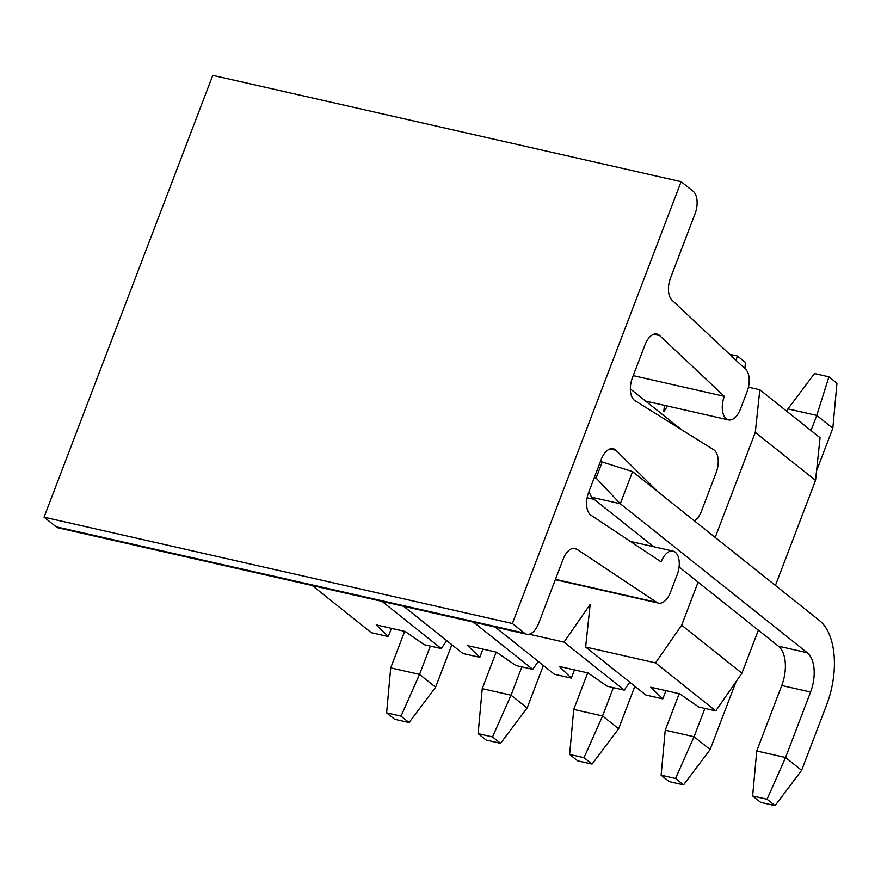 <?xml version="1.0" encoding="UTF-8"?>
<svg xmlns="http://www.w3.org/2000/svg" width="881" height="881" viewBox="0 0 881 881"><rect width="100%" height="100%" fill="white"/><g stroke="black" fill="none" stroke-linecap="round" stroke-linejoin="round"><path stroke-width="1.32" d="M759.829 389.765L820.068 437.769L815.542 480.398L755.292 432.384L759.829 389.765L748.443 387.177M741.912 673.194L715.768 710.901L655.53 662.886L681.674 625.18L741.912 673.194L758.343 630.179M775.423 585.447L815.542 480.398M715.768 710.901L698.842 707.058L679.57 693.754L650.751 687.213L662.809 698.875L645.883 695.032L585.634 647.017L655.53 662.886M665.948 690.66L662.809 698.875M629.761 682.191L624.266 690.12L607.328 686.277L588.067 672.985L559.248 666.432L571.306 678.106L554.369 674.251L495.155 627.063M574.445 669.89L571.306 678.106M538.258 661.411L532.763 669.351L515.826 665.507L496.565 652.204L467.745 645.663L479.804 657.325L462.866 653.482L403.652 606.282M482.942 649.11L479.804 657.325M446.755 640.641L441.249 648.57L424.323 644.727L405.051 631.424L376.231 624.882L388.301 636.545L371.364 632.701L312.149 585.502M391.428 628.329L388.301 636.545M529.151 634.199L564.027 642.117L624.266 690.12M473.538 622.151L532.763 669.351M382.035 601.371L441.249 648.57M681.674 625.18L698.104 582.165M715.174 537.443L755.292 432.384M667.622 406.075L663.789 411.603L664.45 405.359M564.027 642.117L590.171 604.399L585.634 647.017M451.854 644.694L435.61 687.213L409.059 722.541L401.02 716.143L386.616 712.872L394.644 719.27L409.059 722.541M386.616 712.872L390.724 667.864L404.676 631.336M390.724 667.864L419.543 674.405L430.357 646.092M401.02 716.143L419.543 674.405L435.61 687.213M543.357 665.474L527.113 707.994L500.562 743.322L492.523 736.912L478.119 733.642L486.147 740.051L500.562 743.322M478.119 733.642L482.237 688.645L496.179 652.116M482.237 688.645L511.057 695.186L521.86 666.873M492.523 736.912L511.057 695.186L527.113 707.994M526.673 634.221A17.598 9.559 -77.2 0 1 524.437 633.12L56.098 526.783A17.598 9.559 -77.2 0 0 58.333 527.873L526.673 634.221A17.598 9.559 -77.2 0 0 538.599 623.451L563.146 559.193A17.598 9.559 -77.2 0 1 575.073 548.423A17.598 9.559 -77.2 0 1 576.879 549.215L573.102 548.356M657.689 491.62L615.929 450.29A17.598 9.559 -77.2 0 0 613.154 448.715A17.598 9.559 -77.2 0 0 601.216 459.475L588.64 492.413A17.598 9.559 -77.2 0 0 591.118 515.286L661.124 561.88A17.598 9.559 -77.2 0 1 673.051 551.11A17.598 9.559 -77.2 0 1 677.192 574.676L670.441 592.351A17.598 9.559 -77.2 0 1 658.503 603.111A17.598 9.559 -77.2 0 1 656.697 602.329L576.879 549.215M56.098 526.783L44.05 517.18L512.39 623.517L681.101 181.684L693.149 191.287A17.598 9.559 -77.2 0 1 695.054 213.764L670.507 278.022A17.598 9.559 102.8 0 0 671.994 300.135L745.667 369.348A17.598 9.559 -77.2 0 1 747.154 391.461L740.403 409.125A17.598 9.559 -77.2 0 1 728.477 419.896A17.598 9.559 -77.2 0 1 724.336 396.329L659.726 335.628A17.598 9.559 102.8 0 0 656.94 334.042A17.598 9.559 102.8 0 0 645.013 344.801L632.426 377.74A17.598 9.559 102.8 0 0 634.904 400.613L713.687 449.762A17.598 9.559 -77.2 0 1 716.154 472.634L701.441 511.178A17.598 9.559 -77.2 0 1 694.404 520.88M44.05 517.18L212.773 75.348L681.101 181.684M724.336 396.329L633.23 375.636M659.726 335.628L653.746 334.262M524.437 633.12L512.39 623.517M729.611 354.261L737.408 356.034L745.447 362.432L744.885 368.61M737.408 356.034L736.064 360.318M816.555 470.85L832.831 428.221L816.764 415.414L810.994 430.545M828.922 376.815L816.764 415.414L787.944 408.872L814.507 373.544L828.922 376.815L836.95 383.213L832.831 428.221M787.944 408.872L786.975 411.405M681.531 429.697L630.356 388.917M634.86 686.255L618.627 728.763L592.065 764.091L584.037 757.693L569.622 754.422L577.65 760.821L592.065 764.091M569.622 754.422L573.74 709.425L587.682 672.897M573.74 709.425L602.56 715.967L613.374 687.654M584.037 757.693L602.56 715.967L618.627 728.763M735.998 681.729A66.009 35.857 -77.2 0 1 735.128 684.074L710.13 749.544L683.568 784.872L675.54 778.474L661.124 775.203L669.164 781.601L683.568 784.872M661.124 775.203L665.243 730.195L679.196 693.666M665.243 730.195L694.063 736.736L704.877 708.434M675.54 778.474L694.063 736.736L710.13 749.544M594.279 477.656L596.085 478.064L602.219 461.996L600.413 461.589M752.638 795.972L756.746 750.975L785.566 757.517L810.575 692.048A30.802 16.739 102.8 0 0 807.249 652.733L620.301 503.734L632.569 471.599L819.517 620.598A66.009 35.857 -77.2 0 1 826.631 704.855L801.633 770.324L775.071 805.652L767.043 799.254L752.638 795.972L760.666 802.382L775.071 805.652M756.746 750.975L781.755 685.506A30.802 16.739 102.8 0 0 778.43 646.18L679.064 566.99M596.085 478.064L620.301 503.734L591.481 497.192L588.993 491.499M653.592 546.694L591.481 497.192M767.043 799.254L785.566 757.517L801.633 770.324M632.569 471.599L602.219 461.996M656.697 602.329L555.448 579.335M615.929 450.29L609.96 448.936M594.179 499.34L587.131 497.743M781.755 685.506L810.575 692.048M778.43 646.18L807.249 652.733M658.503 603.111L555.316 579.687M673.051 551.11L630.4 541.43M728.477 419.896L645.619 401.075"/></g></svg>
